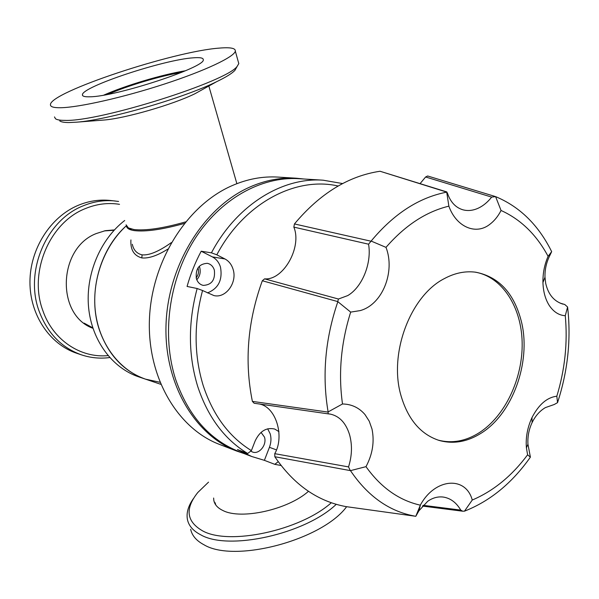 <?xml version="1.0" encoding="UTF-8"?>
<svg xmlns="http://www.w3.org/2000/svg" width="599" height="599" viewBox="0 0 599 599"><rect width="100%" height="100%" fill="white"/><g stroke="black" fill="none" stroke-linecap="round" stroke-linejoin="round"><path stroke-width="0.9" d="M159.896 382.259L145.497 379.152L138.736 376.868C112.32 368.003 91.827 340.614 88.607 307.639C85.402 274.686 100.1 239.533 124.704 220.492M145.497 379.152C119.927 370.549 99.793 344.672 95.548 312.925C91.333 281.178 103.687 246.444 126.314 225.786C98.872 250.15 87.274 295.659 99.666 330.745C108.629 355.289 123.903 371.425 145.497 379.152L160.742 384.303M215.251 503.108L215.782 504.979M126.082 224.797L128.403 227.919L133.906 229.537C145.789 230.87 163.003 228.324 185.563 221.9M114.095 230.256L104.211 230.922M84.092 323.123L92.793 327.84M167.787 249.132C157.38 255.668 148.724 258.596 141.821 257.922C133.944 255.706 130.312 249.708 130.926 239.929M132.319 244.265C133.532 250.023 136.744 253.542 141.963 254.822L142.09 254.837C149.106 255.556 158.847 251.483 171.321 242.625M184.305 223.449C162.419 229.552 145.729 231.933 134.243 230.608C129.384 229.866 126.786 228.346 126.434 226.048M244.078 453.555L236.815 451.099C194.323 435.054 163.579 382.768 166.073 323.408C168.424 264.084 204.304 207.164 249.738 187.105C265.267 180.239 280.819 177.274 296.385 178.225L304 179.011M236.815 451.099L219.593 444.451C177.529 428.555 147.084 377.243 149.443 319.125C151.652 261.044 186.948 205.375 231.828 185.757C247.17 179.041 262.549 176.151 277.951 177.087L296.385 178.225M197.999 267.865C199.093 271.497 198.486 274.814 196.165 277.809M346.619 506.724C322.052 540.171 234.456 563.352 203.967 544.761C196.442 540.785 192.002 535.618 190.654 529.284M336.249 504.321C305.033 534.151 228.406 551.035 200.702 534.802C193.185 530.901 188.76 525.825 187.442 519.565C186.199 512.991 188.206 505.983 193.455 498.54M331.329 502.741C300.159 530.662 228.593 545.824 202.305 530.699C186.371 521.385 184.881 508.633 197.835 492.46L208.534 482.135M308.47 491.315C288.037 509.652 241.045 520.059 222.925 510.52C217.692 508.034 214.659 504.68 213.828 500.464L213.626 498.039M215.123 502.711L215.176 504.044M202.552 290.508L197.161 288.508C188.004 322.554 188.183 355.192 197.692 386.415C207.853 417.076 224.528 439.434 247.709 453.503L251.385 450.613C229.02 436.836 212.937 415.085 203.143 385.374C193.979 355.125 193.777 323.505 202.552 290.508L213.925 295.577C225.83 298.616 237.496 282.473 233.086 269.318C231.596 264.518 228.885 261.067 224.947 258.955L216.816 254.807C243.928 203.293 295.419 176.181 338.143 186.012M207.471 292.896C218.388 288.553 222.723 279.965 220.492 267.132C219.009 262.399 216.314 258.993 212.405 256.911L201.204 251.221L211.432 252.838L216.816 254.807M278.954 431.632L274.694 429.034C266.345 427.177 259.831 431.145 255.159 440.924L251.385 450.613M278.221 461.687L274.769 464.33L264.384 460.339L269.43 447.311C271.16 442.676 271.414 438.176 270.186 433.811L267.671 428.809M342.613 183.564L323.123 180.194L298.669 178.682C261.007 176.308 219.9 199.168 194.301 239.742C168.791 280.325 161.513 335.44 175.574 379.234C188.191 415.594 209.365 439.726 239.091 451.639L251.64 456.475L237.481 449.572L247.709 453.503M197.161 288.508L187.068 286.442C190.572 274.05 195.281 262.317 201.204 251.221M323.123 180.194C282.151 177.094 236.493 205.172 211.432 252.838M214.345 270.089C215.415 279.868 211.709 284.967 203.226 285.394C199.916 284.607 197.648 282.384 196.405 278.715C195.289 269.026 198.92 263.897 207.299 263.313C210.743 264.054 213.087 266.308 214.345 270.089M196.779 279.763C199.916 276.229 200.89 272.133 199.714 267.476L199.272 266.263M261.052 432.388L264.466 437.098C267.154 444.825 259.008 454.888 252.366 451.946L250.779 451.092M274.769 464.33L281.066 465.505M264.384 460.339L251.64 456.475M109.722 357.551C100.175 358.808 90.816 357.932 81.651 354.915L76.912 353.335C49.829 344.425 29.823 314.999 29.95 281.949C29.995 248.914 50.421 216.935 78.132 205.352C88.719 200.95 99.434 199.325 110.283 200.463L118.602 201.451M81.651 354.915C61.704 347.854 47.561 333.351 39.22 311.428C24.245 272.043 46.018 220.335 82.954 205.929C93.594 201.496 104.353 199.849 115.248 201.002M108.03 355.611C80.595 358.322 52.907 340.06 42.866 310.649C28.453 272.597 49.44 222.671 85.095 208.699C96.484 203.959 107.962 202.499 119.523 204.326M92.942 328.289C55.887 315.171 57.923 248.008 96.349 233.52L105.282 230.69L114.416 229.911M415.803 516.301L346.072 506.627L415.803 516.301L418.888 510.842L427.686 501.296C432.897 497.679 438.273 496.294 443.829 497.148C450.83 498.443 456.475 502.763 460.751 510.101L423.119 505.324M415.788 516.293L420.468 504.875C435.218 477.89 465.857 475.913 472.259 500.03L464.472 511.172C490.087 501.123 512.063 483.116 530.392 457.149L527.951 444.233C527.517 436.604 528.902 429.401 532.092 422.617C535.364 415.916 539.789 410.914 545.36 407.612L554.255 404.497L557.534 402.64C567.889 370.863 571.244 338.982 567.59 306.995L565.276 315.703C567.762 342.65 564.947 369.486 556.823 396.216L557.534 402.64M560.237 303.169L562.97 304.12C554 301.357 548.242 294.431 545.696 283.334L544.985 277.225C544.753 269.303 546.535 261.726 550.324 254.5L551.664 251.64C538.449 225.022 519.767 206.677 495.598 196.622L501.056 210.474C498.076 216.299 494.325 220.919 489.802 224.333C475.711 235.504 456.116 226.766 448.868 206.153L446.704 192.092L380.051 171.254C348.446 175.986 319.911 193.544 294.446 223.944L293.839 227.118L368.572 244.197L371.14 241.068L385.996 247.365C395.43 271.504 382.596 304.599 360.134 310.611L350.677 312.109L337.724 301.574L262.317 280.759C247.619 321.334 244.31 361.549 252.389 401.397L254.141 403.247L328.14 413.842M420.109 183.586L425.619 176.982L491.659 197.101L495.598 196.622M491.659 197.101C487.706 202.14 483.258 205.824 478.309 208.16C473.053 210.563 467.954 211.118 463.005 209.822C455.614 207.636 450.418 202.058 447.416 193.08L446.704 192.092M368.572 244.197C371.882 263.261 362.17 287.228 347.742 295.584L338.442 299.028L264.593 278.857L262.317 280.759M350.235 470.462L348.536 466.906C352.04 455.809 352.384 445.102 349.584 434.769C345.952 423.036 339.536 416.148 330.341 414.111L328.192 413.857L328.117 411.917L342.501 403.981C351.523 404.13 359.003 407.642 364.948 414.508L369.231 421.179L372.009 429.079C374.585 441.762 372.578 454.289 365.996 466.658L350.475 470.634L274.821 456.738C293.869 484.718 317.612 501.348 346.072 506.627M444.443 278.557C454.888 272.957 465.326 270.838 475.763 272.216C499.311 276.903 514.631 293.787 521.714 322.868C530.984 362.822 512.467 413.819 481.124 433.212C467.205 441.957 453.181 444.361 439.045 440.407C420.423 434.282 407.642 419.015 400.701 394.621C388.893 352.556 410.712 295.562 444.443 278.557M565.276 315.703C558.942 315.359 553.588 311.914 549.201 305.378C545.337 299.215 543.248 291.616 542.941 282.556C542.791 273.211 544.513 264.466 548.1 256.335L551.664 251.64M501.056 210.474C520.853 219.474 536.539 234.763 548.1 256.335M385.996 247.365C405.066 225.426 426.024 211.694 448.868 206.153M342.501 403.981C338.24 373.634 340.966 343.01 350.677 312.109M438.146 440.123C452.013 443.702 465.723 441.223 479.282 432.688C505.219 416.058 522.905 378.328 522.156 342.546C521.482 306.77 502.067 276.498 474.82 272.096M348.536 466.906L274.746 453.668L274.821 456.738M274.746 453.668C284.937 436.446 275.944 405.553 258.057 403.808M264.593 278.857C283.447 280.572 302.233 246.953 293.839 227.118M446.839 191.935L380.051 171.254M494.916 196.405L427.656 175.986L425.619 176.982M414.673 516.098C389.155 511.344 367.756 496.189 350.475 470.634M464.472 511.172L462.675 511.202L460.751 510.101M564.76 304.517L567.59 306.995M371.14 241.068C393.805 213.813 418.986 197.505 446.682 192.159M294.446 223.944L370.908 241.18M252.389 401.397L328.012 412.075M328.117 411.917C321.948 375.603 325.175 338.899 337.799 301.814M420.296 505.167C398.964 500.337 380.867 487.504 365.996 466.658M530.392 457.149L527.599 454.813C511.838 475.973 493.389 491.045 472.259 500.03M527.599 454.813L526.409 447.76C525.578 437.547 527.434 427.484 531.994 417.563C538.756 404.512 547.029 397.392 556.823 396.216M337.724 301.574L338.442 299.028M60.724 107.73C78.881 107.453 123.394 97.435 164.246 84.1C205.15 70.779 234.389 56.868 235.325 51.132C235.677 48.152 230.286 47.149 219.159 48.122C173.47 51.349 49.874 92.224 50.443 104.675C50.309 106.824 53.738 107.842 60.724 107.73M54.487 116.925L55.497 118.767C56.995 119.845 60.117 120.377 64.872 120.377C99.067 121.994 227.919 81.247 237.249 66.204L238.791 63.606L238.305 61.854M185.435 70.764C162.389 74.486 125.221 85.567 103.844 95.099M89.775 96.798C84.759 96.956 82.31 96.289 82.43 94.799C81.621 86.833 164.276 59.518 193.41 57.811C200.193 57.279 203.488 57.946 203.278 59.795C205.614 67.245 115.39 96.858 89.775 96.798M59.765 120.953C61.24 122.001 64.28 122.54 68.885 122.555L76.605 122.174C107.857 119.972 183.421 98.169 216.576 81.719C226.063 77.136 232.187 73.325 234.958 70.3L236.5 67.537M102.115 120.174L103.732 120.055C124.794 118.52 172.961 104.623 195.057 93.676L204.431 88.465M108.045 94.32C127.4 85.747 160.674 75.826 181.512 72.412M141.821 257.922L142.09 254.837M224.947 258.955L212.405 256.911M276.311 449.842L269.43 447.311M236.867 183.668L208.834 86.016M131.308 229.327L129.399 228.399M214.659 503.055L213.828 500.464M443.829 497.148L442.189 496.945M562.97 304.12L561.922 303.805M463.005 209.822L461.395 209.306M330.341 414.111L329.203 413.946M418.888 510.842L420.468 504.875M422.437 506.065L462.653 511.202M527.951 444.233L526.416 447.76M532.092 422.617L531.994 417.563M560.155 303.131L564.909 304.547M544.985 277.225L542.941 282.556M427.656 175.986L495.029 196.435M254.141 403.247L328.192 413.857M235.325 51.132L238.791 63.606M82.43 94.799L82.699 95.638M234.958 70.3L237.249 66.204M195.057 93.676L216.576 81.719M103.732 120.055L76.605 122.174"/></g></svg>

